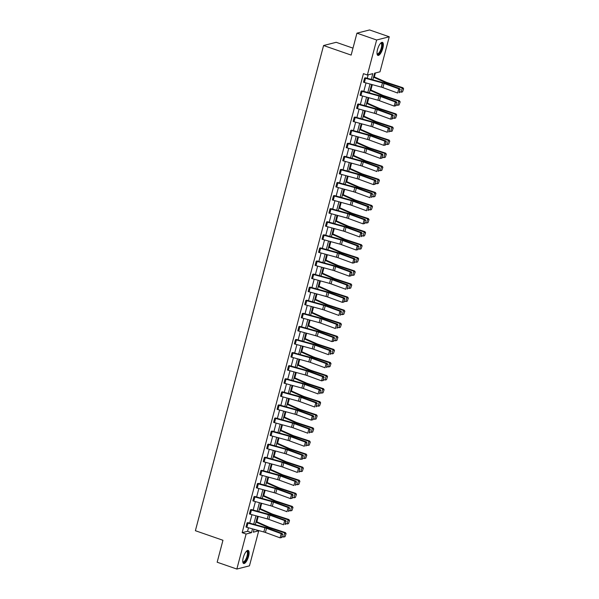 <?xml version="1.0" encoding="UTF-8"?>
<svg xmlns="http://www.w3.org/2000/svg" width="599" height="599" viewBox="0 0 599 599"><rect width="100%" height="100%" fill="white"/><g stroke="black" fill="none" stroke-linecap="round" stroke-linejoin="round"><path stroke-width="0.9" d="M243.269 557.639A6.911 2.351 -70.8 0 1 248.196 550.429A6.911 2.351 -70.8 0 1 248.592 556.284A6.911 2.351 -70.8 0 1 243.658 563.494A6.911 2.351 -70.8 0 1 243.269 557.639M377.512 49.552A6.911 2.351 -70.8 0 1 382.439 42.349A6.911 2.351 -70.8 0 1 382.836 48.205A6.911 2.351 -70.8 0 1 377.902 55.407A6.911 2.351 -70.8 0 1 377.512 49.552M352.983 48.137L336.204 42.304L323.58 45.517L195.386 530.707L222.955 540.276L217.16 562.214L236.845 569.05L246.099 534.031L251.505 532.661L252.508 528.872M323.58 45.517L351.149 55.093L356.937 33.162L369.568 29.95L389.253 36.786L380.006 71.805L374.592 73.183L372.84 79.824M256.814 521.781L258.236 516.413M260.273 508.701L261.688 503.325M263.725 495.613L265.147 490.244M267.184 482.532L268.607 477.156M270.643 469.444L272.058 464.075M274.095 456.363L275.518 450.995M277.554 443.282L278.977 437.906M281.013 430.194L282.428 424.826M284.465 417.114L285.888 411.738M287.924 404.026L289.347 398.657M291.384 390.945L292.799 385.576M294.843 377.864L296.258 372.488M298.295 364.776L299.717 359.407M301.754 351.695L303.169 346.319M305.213 338.607L306.628 333.239M308.665 325.527L310.087 320.158M312.124 312.446L313.539 307.07M315.583 299.358L316.998 293.989M319.035 286.277L320.458 280.901M322.494 273.189L323.917 267.82M325.953 260.108L327.368 254.74M329.405 247.02L330.828 241.652M332.864 233.939L334.287 228.571M336.324 220.859L337.739 215.483M339.775 207.771L341.198 202.402M343.234 194.69L344.657 189.321M346.694 181.602L348.109 176.233M350.145 168.521L351.568 163.153M353.605 155.441L355.027 150.064M357.064 142.352L358.479 136.984M360.523 129.272L361.938 123.903M363.975 116.184L365.397 110.815M367.434 103.103L368.849 97.734M370.893 90.022L372.308 84.646M374.345 76.934L375.393 72.973M255.331 529.651L258.723 530.826L249.469 565.838L236.845 569.05M356.937 33.162L376.629 39.998L389.253 36.786M251.37 509.554L250.532 509.779A3.1 0.636 14.8 0 0 251.438 510.056L268.397 514.698A4.433 0.913 -165.2 0 1 269.962 515.192L284.66 520.583L285.656 520.419L270.958 515.028A6.649 1.37 14.8 0 0 268.599 514.279L251.37 509.554M249.409 513.964L250.517 509.771L249.424 513.972A3.1 0.636 14.8 0 0 250.33 514.249L267.289 518.891A4.433 0.913 -165.2 0 1 268.854 519.385L283.552 524.776L284.66 520.583L285.783 521.527L285.004 524.462L285.783 521.527M258.289 483.386L257.45 483.61A3.1 0.636 14.8 0 0 258.349 483.887L275.308 488.529A4.433 0.913 -165.2 0 1 276.88 489.024L291.571 494.415L292.567 494.25L277.869 488.859A6.649 1.37 14.8 0 0 275.518 488.11L258.289 483.386M257.45 483.61L256.342 487.803L257.435 483.603M265.2 457.217L264.361 457.441A3.1 0.636 14.8 0 0 265.267 457.718L282.219 462.361A4.433 0.913 -165.2 0 1 283.791 462.855L298.489 468.246L299.478 468.081L284.787 462.69A6.649 1.37 14.8 0 0 282.428 461.941L265.2 457.217M263.253 461.634L264.346 457.434L263.253 461.634A3.1 0.636 14.8 0 0 264.159 461.911L281.111 466.554A4.433 0.913 -165.2 0 1 282.683 467.055L297.381 472.439L298.489 468.246L299.605 469.189L298.834 472.124L299.605 469.189M272.111 431.048L271.272 431.273A3.1 0.636 14.8 0 0 272.178 431.55L289.137 436.192A4.433 0.913 -165.2 0 1 290.702 436.693L305.4 442.084L306.396 441.912L291.698 436.521A6.649 1.37 14.8 0 0 289.347 435.773L272.111 431.048M270.149 435.458L271.257 431.265L270.164 435.466A3.1 0.636 14.8 0 0 271.07 435.743L288.029 440.385A4.433 0.913 -165.2 0 1 289.594 440.886L304.292 446.277L305.4 442.084L306.523 443.02L305.745 445.956L306.523 443.02M279.029 404.887L278.191 405.104A3.1 0.636 14.8 0 0 279.089 405.388L296.048 410.023A4.433 0.913 -165.2 0 1 297.621 410.525L312.311 415.916L313.307 415.743L298.609 410.36A6.649 1.37 14.8 0 0 296.258 409.611L279.029 404.887M278.191 405.104L277.082 409.297L278.176 405.104M285.94 378.718L285.102 378.935A3.1 0.636 14.8 0 0 286.008 379.219L302.967 383.854A4.433 0.913 -165.2 0 1 304.532 384.356L319.23 389.747L320.218 389.582L305.527 384.191A6.649 1.37 14.8 0 0 303.169 383.442L285.94 378.718M283.993 383.135L285.087 378.935L283.993 383.135A3.1 0.636 14.8 0 0 284.899 383.412L301.859 388.055A4.433 0.913 -165.2 0 1 303.423 388.549L318.121 393.94L319.23 389.747L320.353 390.69L319.574 393.625L320.353 390.69M292.851 352.549L292.02 352.774A3.1 0.636 14.8 0 0 292.918 353.051L309.878 357.693A4.433 0.913 -165.2 0 1 311.45 358.187L326.141 363.578L327.136 363.413L312.438 358.022A6.649 1.37 14.8 0 0 310.087 357.274L292.851 352.549M290.912 356.967L291.998 352.766L290.912 356.967A3.1 0.636 14.8 0 0 291.81 357.244L308.77 361.886A4.433 0.913 -165.2 0 1 310.342 362.38L325.032 367.771L326.141 363.578L327.264 364.521L326.485 367.457L327.264 364.521M299.77 326.38L298.931 326.605A3.1 0.636 14.8 0 0 299.837 326.882L316.789 331.524A4.433 0.913 -165.2 0 1 318.361 332.018L333.059 337.409L334.047 337.244L319.357 331.853A6.649 1.37 14.8 0 0 316.998 331.105L299.77 326.38M298.931 326.605L297.823 330.798L298.916 326.597M306.681 300.211L305.842 300.436A3.1 0.636 14.8 0 0 306.748 300.713L323.707 305.355A4.433 0.913 -165.2 0 1 325.272 305.857L339.97 311.248L340.966 311.076L326.268 305.685A6.649 1.37 14.8 0 0 323.909 304.936L306.681 300.211M304.734 304.629L305.827 300.428L304.734 304.629A3.1 0.636 14.8 0 0 305.64 304.906L322.599 309.548A4.433 0.913 -165.2 0 1 324.164 310.05L338.862 315.441L339.97 311.248L341.093 312.184L340.314 315.119L341.093 312.184M313.591 274.05L312.76 274.267A3.1 0.636 14.8 0 0 313.659 274.552L330.618 279.186A4.433 0.913 -165.2 0 1 332.19 279.688L346.881 285.079L347.877 284.907L333.179 279.516A6.649 1.37 14.8 0 0 330.828 278.775L313.591 274.05M311.652 278.46L312.745 274.267L311.652 278.46A3.1 0.636 14.8 0 0 312.551 278.745L329.51 283.379A4.433 0.913 -165.2 0 1 331.082 283.881L345.773 289.272L346.881 285.079L348.004 286.015L347.225 288.958L348.004 286.015M320.51 247.881L319.671 248.098A3.1 0.636 14.8 0 0 320.577 248.383L337.529 253.018A4.433 0.913 -165.2 0 1 339.101 253.519L353.799 258.91L354.788 258.746L340.097 253.355A6.649 1.37 14.8 0 0 337.739 252.606L320.51 247.881M319.671 248.098L318.563 252.299L319.656 248.098M327.421 221.712L326.582 221.937A3.1 0.636 14.8 0 0 327.488 222.214L344.447 226.856A4.433 0.913 -165.2 0 1 346.012 227.35L360.71 232.741L361.706 232.577L347.008 227.186A6.649 1.37 14.8 0 0 344.65 226.437L327.421 221.712M325.474 226.13L326.567 221.929L325.474 226.13A3.1 0.636 14.8 0 0 326.38 226.407L343.339 231.049A4.433 0.913 -165.2 0 1 344.904 231.543L359.602 236.934L360.71 232.741L361.833 233.685L361.055 236.62L361.833 233.685M334.339 195.544L333.501 195.768A3.1 0.636 14.8 0 0 334.399 196.045L351.358 200.687A4.433 0.913 -165.2 0 1 352.931 201.182L367.621 206.573L368.617 206.408L353.919 201.017A6.649 1.37 14.8 0 0 351.568 200.268L334.339 195.544M332.393 199.961L333.486 195.761L332.393 199.961A3.1 0.636 14.8 0 0 333.291 200.238L350.25 204.88A4.433 0.913 -165.2 0 1 351.823 205.375L366.513 210.766L367.621 206.573L368.744 207.516L367.973 210.451L368.744 207.516M341.25 169.375L340.412 169.599A3.1 0.636 14.8 0 0 341.318 169.876L358.269 174.519A4.433 0.913 -165.2 0 1 359.842 175.02L374.54 180.404L375.528 180.239L360.838 174.848A6.649 1.37 14.8 0 0 358.479 174.099L341.25 169.375M340.412 169.599L339.304 173.792L340.397 169.592M348.161 143.213L347.33 143.431A3.1 0.636 14.8 0 0 348.229 143.708L365.188 148.35A4.433 0.913 -165.2 0 1 366.76 148.852L381.451 154.243L382.447 154.07L367.749 148.679A6.649 1.37 14.8 0 0 365.397 147.938L348.161 143.213M347.33 143.431L346.2 147.624L347.308 143.423M355.08 117.045L354.241 117.262A3.1 0.636 14.8 0 0 355.147 117.546L372.099 122.181A4.433 0.913 -165.2 0 1 373.671 122.683L388.369 128.074L389.357 127.909L374.66 122.518A6.649 1.37 14.8 0 0 372.308 121.769L355.08 117.045M353.133 121.455L354.226 117.262L353.133 121.455A3.1 0.636 14.8 0 0 354.039 121.739L370.991 126.374A4.433 0.913 -165.2 0 1 372.563 126.876L387.261 132.267L388.369 128.074L389.485 129.017L388.714 131.952L389.485 129.017M361.991 90.876L361.152 91.1A3.1 0.636 14.8 0 0 362.058 91.377L379.017 96.02A4.433 0.913 -165.2 0 1 380.582 96.514L395.28 101.905L396.268 101.74L381.578 96.349A6.649 1.37 14.8 0 0 379.219 95.6L361.991 90.876M361.152 91.1L360.044 95.293L361.137 91.093M371.268 79.39L372.788 73.64L367.374 75.017L363.443 73.647L242.161 532.668L247.567 531.291L248.495 527.779M249.723 523.144L251.954 514.691M253.182 510.056L255.414 501.61M256.634 496.975L258.865 488.522M260.093 483.887L262.325 475.441M263.553 470.807L265.784 462.361M267.004 457.726L269.243 449.272M270.463 444.638L272.695 436.192M273.923 431.557L276.154 423.104M277.374 418.469L279.613 410.023M280.834 405.388L283.065 396.942M284.293 392.308L286.524 383.854M287.745 379.219L289.983 370.774M291.204 366.139L293.435 357.685M294.663 353.051L296.894 344.605M298.122 339.97L300.354 331.524M301.574 326.889L303.805 318.436M305.033 313.801L307.265 305.355M308.492 300.72L310.724 292.267M311.944 287.632L314.176 279.186M315.403 274.552L317.635 266.106M318.863 261.471L321.094 253.018M322.314 248.383L324.546 239.937M325.774 235.302L328.005 226.849M329.233 222.214L331.464 213.768M332.685 209.133L334.923 200.687M336.144 196.053L338.375 187.599M339.603 182.965L341.834 174.519M343.055 169.884L345.294 161.43M346.514 156.796L348.745 148.35M349.973 143.715L352.205 135.269M353.432 130.634L355.664 122.181M356.884 117.546L359.115 109.1M360.343 104.466L362.575 96.012M363.803 91.377L366.034 82.932M367.254 78.297L368.175 74.815M365.45 77.788L364.611 78.012A3.1 0.636 14.8 0 0 365.517 78.289L382.469 82.932A4.433 0.913 -165.2 0 1 384.041 83.433L398.739 88.824L399.728 88.652L385.037 83.261A6.649 1.37 14.8 0 0 382.679 82.52L365.45 77.788M363.503 82.205L364.596 78.005L363.503 82.205A3.1 0.636 14.8 0 0 364.409 82.49L381.361 87.125A4.433 0.913 -165.2 0 1 382.933 87.626L397.631 93.017L398.739 88.824L399.855 89.76L399.084 92.695L399.855 89.76M358.531 103.956L357.7 104.181A3.1 0.636 14.8 0 0 358.599 104.458L375.558 109.1A4.433 0.913 -165.2 0 1 377.13 109.602L391.821 114.986L392.817 114.821L378.119 109.43A6.649 1.37 14.8 0 0 375.768 108.681L358.531 103.956M357.7 104.181L356.592 108.374L357.678 104.174M351.62 130.125L350.782 130.35A3.1 0.636 14.8 0 0 351.688 130.627L368.647 135.269A4.433 0.913 -165.2 0 1 370.212 135.763L384.91 141.154L385.898 140.99L371.208 135.599A6.649 1.37 14.8 0 0 368.849 134.85L351.62 130.125M350.782 130.35L349.674 134.543L350.767 130.342M344.71 156.294L343.871 156.519A3.1 0.636 14.8 0 0 344.769 156.796L361.729 161.438A4.433 0.913 -165.2 0 1 363.301 161.932L377.991 167.323L378.987 167.158L364.289 161.767A6.649 1.37 14.8 0 0 361.938 161.019L344.71 156.294M342.763 160.712L343.856 156.511L342.763 160.712A3.1 0.636 14.8 0 0 343.669 160.989L360.62 165.631A4.433 0.913 -165.2 0 1 362.193 166.125L376.883 171.516L377.991 167.323L379.115 168.267L378.343 171.202L379.115 168.267M337.791 182.463L336.952 182.68A3.1 0.636 14.8 0 0 337.858 182.965L354.818 187.599A4.433 0.913 -165.2 0 1 356.383 188.101L371.081 193.492L372.076 193.327L357.378 187.936A6.649 1.37 14.8 0 0 355.027 187.188L337.791 182.463M335.844 186.873L336.938 182.68L335.844 186.873A3.1 0.636 14.8 0 0 336.75 187.158L353.709 191.792A4.433 0.913 -165.2 0 1 355.274 192.294L369.972 197.685L371.081 193.492L372.204 194.435L371.425 197.371L372.204 194.435M330.88 208.632L330.042 208.849A3.1 0.636 14.8 0 0 330.947 209.133L347.899 213.768A4.433 0.913 -165.2 0 1 349.472 214.27L364.17 219.661L365.158 219.489L350.467 214.098A6.649 1.37 14.8 0 0 348.109 213.356L330.88 208.632M330.042 208.849L328.933 213.042L330.027 208.841M323.969 234.793L323.131 235.018A3.1 0.636 14.8 0 0 324.029 235.295L340.988 239.937A4.433 0.913 -165.2 0 1 342.561 240.439L357.251 245.822L358.247 245.657L343.549 240.266A6.649 1.37 14.8 0 0 341.198 239.518L323.969 234.793M323.131 235.018L322.022 239.211L323.116 235.01M317.051 260.962L316.212 261.186A3.1 0.636 14.8 0 0 317.118 261.464L334.077 266.106A4.433 0.913 -165.2 0 1 335.642 266.6L350.34 271.991L351.336 271.826L336.638 266.435A6.649 1.37 14.8 0 0 334.279 265.686L317.051 260.962M316.212 261.186L315.104 265.379L316.197 261.179M310.14 287.131L309.301 287.355A3.1 0.636 14.8 0 0 310.207 287.632L327.159 292.275A4.433 0.913 -165.2 0 1 328.731 292.769L343.429 298.16L344.418 297.995L329.727 292.604A6.649 1.37 14.8 0 0 327.368 291.855L310.14 287.131M309.301 287.355L308.178 291.541L309.286 287.348M303.221 313.299L302.39 313.517A3.1 0.636 14.8 0 0 303.289 313.801L320.248 318.436A4.433 0.913 -165.2 0 1 321.82 318.938L336.511 324.329L337.507 324.164L322.809 318.773A6.649 1.37 14.8 0 0 320.458 318.024L303.221 313.299M301.282 317.717L302.375 313.517L301.282 317.717A3.1 0.636 14.8 0 0 302.181 317.994L319.14 322.629A4.433 0.913 -165.2 0 1 320.712 323.131L335.403 328.522L336.511 324.329L337.634 325.272L336.855 328.207L337.634 325.272M296.31 339.468L295.472 339.685A3.1 0.636 14.8 0 0 296.378 339.97L313.337 344.605A4.433 0.913 -165.2 0 1 314.902 345.106L329.6 350.497L330.588 350.325L315.898 344.942A6.649 1.37 14.8 0 0 313.539 344.193L296.31 339.468M294.364 343.878L295.457 339.685L294.364 343.878A3.1 0.636 14.8 0 0 295.27 344.163L312.229 348.798A4.433 0.913 -165.2 0 1 313.794 349.299L328.492 354.69L329.6 350.497L330.723 351.441L329.944 354.376L330.723 351.441M289.399 365.63L288.561 365.854A3.1 0.636 14.8 0 0 289.467 366.131L306.418 370.774A4.433 0.913 -165.2 0 1 307.991 371.275L322.689 376.666L323.677 376.494L308.979 371.103A6.649 1.37 14.8 0 0 306.628 370.354L289.399 365.63M288.561 365.854L287.453 370.047L288.546 365.847M282.481 391.798L281.65 392.023A3.1 0.636 14.8 0 0 282.548 392.3L299.507 396.942A4.433 0.913 -165.2 0 1 301.08 397.436L315.77 402.827L316.766 402.663L302.068 397.272A6.649 1.37 14.8 0 0 299.717 396.523L282.481 391.798M280.542 396.216L281.627 392.016L280.542 396.216A3.1 0.636 14.8 0 0 281.44 396.493L298.399 401.135A4.433 0.913 -165.2 0 1 299.972 401.637L314.662 407.021L315.77 402.827L316.893 403.771L316.115 406.706L316.893 403.771M275.57 417.967L274.731 418.192A3.1 0.636 14.8 0 0 275.637 418.469L292.589 423.111A4.433 0.913 -165.2 0 1 294.161 423.605L308.859 428.996L309.848 428.832L295.157 423.441A6.649 1.37 14.8 0 0 292.799 422.692L275.57 417.967M273.623 422.385L274.716 418.184L273.623 422.385A3.1 0.636 14.8 0 0 274.529 422.662L291.481 427.304A4.433 0.913 -165.2 0 1 293.053 427.798L307.751 433.189L308.859 428.996L309.975 429.94L309.204 432.875L309.975 429.94M268.659 444.136L267.82 444.361A3.1 0.636 14.8 0 0 268.719 444.638L285.678 449.272A4.433 0.913 -165.2 0 1 287.25 449.774L301.941 455.165L302.937 455L288.239 449.609A6.649 1.37 14.8 0 0 285.888 448.861L268.659 444.136M267.82 444.361L266.712 448.554L267.805 444.353M261.741 470.305L260.902 470.522A3.1 0.636 14.8 0 0 261.808 470.807L278.767 475.441A4.433 0.913 -165.2 0 1 280.332 475.943L295.03 481.334L296.026 481.162L281.328 475.778A6.649 1.37 14.8 0 0 278.969 475.029L261.741 470.305M259.779 474.715L260.887 470.522L259.794 474.715A3.1 0.636 14.8 0 0 260.7 475L277.659 479.634A4.433 0.913 -165.2 0 1 279.224 480.136L293.922 485.527L295.03 481.334L296.153 482.277L295.374 485.212L296.153 482.277M254.83 496.466L253.991 496.691A3.1 0.636 14.8 0 0 254.897 496.968L271.849 501.61A4.433 0.913 -165.2 0 1 273.421 502.112L288.119 507.503L289.107 507.331L274.417 501.94A6.649 1.37 14.8 0 0 272.058 501.198L254.83 496.466M252.883 500.884L253.976 496.683L252.883 500.884A3.1 0.636 14.8 0 0 253.789 501.161L270.741 505.803A4.433 0.913 -165.2 0 1 272.313 506.305L287.011 511.696L288.119 507.503L289.235 508.439L288.463 511.374L289.235 508.439M247.911 522.635L247.08 522.86A3.1 0.636 14.8 0 0 247.979 523.137L264.938 527.779A4.433 0.913 -165.2 0 1 266.51 528.273L281.201 533.664L282.196 533.499L267.498 528.108A6.649 1.37 14.8 0 0 265.147 527.36L247.911 522.635M247.08 522.86L245.972 527.053L247.065 522.852M242.161 532.668L246.099 534.031M367.374 75.017L376.629 39.998M254.081 529.306L253.317 532.197L258.723 530.826M371.612 84.459L369.381 92.905M368.16 97.54L365.922 105.993M364.701 110.628L362.47 119.074M361.242 123.708L359.011 132.162M357.79 136.797L355.551 145.243M354.331 149.877L352.1 158.323M350.872 162.958L348.64 171.411M347.413 176.046L345.181 184.492M343.961 189.127L341.729 197.58M340.502 202.215L338.27 210.661M337.042 215.296L334.811 223.741M333.591 228.376L331.359 236.83M330.131 241.464L327.9 249.91M326.672 254.545L324.441 262.998M323.22 267.633L320.989 276.079M319.761 280.714L317.53 289.16M316.302 293.795L314.071 302.248M312.85 306.883L310.611 315.329M309.391 319.963L307.16 328.417M305.932 333.051L303.7 341.497M302.48 346.132L300.241 354.578M299.021 359.213L296.79 367.666M295.562 372.301L293.33 380.747M292.11 385.382L289.871 393.835M288.651 398.47L286.419 406.916M285.191 411.55L282.96 419.996M281.732 424.631L279.501 433.084M278.28 437.719L276.049 446.165M274.821 450.8L272.59 459.253M271.362 463.888L269.131 472.334M267.91 476.969L265.679 485.422M264.451 490.049L262.22 498.503M260.992 503.138L258.761 511.583M257.54 516.218L255.309 524.672M253.729 524.237L255.968 515.791M257.188 511.157L259.419 502.703M260.647 498.069L262.879 489.623M264.099 484.988L266.338 476.542M267.558 471.907L269.79 463.454M271.018 458.819L273.249 450.373M274.477 445.738L276.708 437.285M277.929 432.65L280.16 424.204M281.388 419.57L283.619 411.124M284.847 406.489L287.078 398.036M288.299 393.401L290.53 384.955M291.758 380.32L293.989 371.867M295.217 367.232L297.448 358.786M298.669 354.151L300.9 345.705M302.128 341.071L304.359 332.617M305.587 327.982L307.819 319.537M309.039 314.902L311.278 306.448M312.498 301.814L314.73 293.368M315.958 288.733L318.189 280.287M319.409 275.652L321.648 267.199M322.868 262.564L325.1 254.118M326.328 249.483L328.559 241.03M329.787 236.395L332.018 227.949M333.239 223.315L335.47 214.861M336.698 210.227L338.929 201.781M340.157 197.146L342.388 188.7M343.609 184.065L345.84 175.612M347.068 170.977L349.299 162.531M350.527 157.896L352.759 149.443M353.979 144.808L356.21 136.362M357.438 131.728L359.67 123.282M360.898 118.647L363.129 110.194M364.349 105.559L366.581 97.113M367.808 92.478L370.04 84.025M253.983 529.658L254.71 529.479M247.567 531.291L251.505 532.661M399.481 92.635L399.084 92.695M400.252 89.693L399.728 88.652M402.55 91.849L403.614 88.809L402.55 91.849L401.12 92.216L399.713 91.752M401.12 92.216L402.229 88.016L386.58 82.872A6.649 1.37 -165.2 0 1 384.461 82.063L373.529 77.196M403.329 88.914L402.229 88.016L402.94 87.754L403.614 88.809M373.679 76.642L385.876 82.063A4.433 0.913 14.8 0 0 387.291 82.602L402.94 87.754M396.021 105.716L394.172 106.098L395.28 101.905L396.403 102.848L395.625 105.783L396.403 102.848M360.044 95.293A3.1 0.636 14.8 0 0 360.95 95.57L377.909 100.213A4.433 0.913 -165.2 0 1 379.474 100.707L394.172 106.098L395.625 105.783M396.8 102.781L396.268 101.74M392.562 118.797L390.713 119.186L391.821 114.986L392.944 115.929L392.165 118.864L392.944 115.929M356.592 108.374A3.1 0.636 14.8 0 0 357.491 108.651L374.45 113.293A4.433 0.913 -165.2 0 1 376.022 113.795L390.713 119.186L392.165 118.864M393.341 115.862L392.817 114.821M399.099 104.937L400.154 101.89L399.099 104.937L397.661 105.297L396.253 104.832M397.661 105.297L398.769 101.104L383.128 95.952A6.649 1.37 -165.2 0 1 381.001 95.144L370.077 90.284M399.87 102.002L398.769 101.104L399.481 100.834L400.154 101.89M370.227 89.723L382.417 95.151A4.433 0.913 14.8 0 0 383.832 95.69L399.481 100.834M395.639 118.018L396.695 114.978L395.639 118.018L394.209 118.377L392.794 117.913M394.209 118.377L395.318 114.184L379.669 109.04A6.649 1.37 -165.2 0 1 377.55 108.232L366.618 103.365M396.411 115.083L395.318 114.184L396.021 113.922L396.695 114.978M366.768 102.803L378.965 108.232A4.433 0.913 14.8 0 0 380.38 108.771L396.021 113.922M380.717 43.128A5.983 2.029 -70.8 0 1 382.207 46.28A5.983 2.029 -70.8 0 1 379.399 53.266A5.983 2.029 -70.8 0 1 377.033 53.73M377.018 53.536A5.541 1.879 109.2 0 0 377.333 53.753A5.541 1.879 109.2 0 0 379.017 52.787A5.541 1.879 109.2 0 0 381.466 47.194A5.541 1.879 109.2 0 0 380.964 43.285A5.541 1.879 109.2 0 0 380.582 43.27M377.572 55.19A6.874 2.336 109.2 0 0 379.377 53.955A6.874 2.336 109.2 0 0 382.334 47.396A6.874 2.336 109.2 0 0 382.042 42.312M246.474 551.207A5.983 2.029 -70.8 0 1 247.964 554.36A5.983 2.029 -70.8 0 1 245.156 561.353A5.983 2.029 -70.8 0 1 242.79 561.81M242.775 561.615A5.541 1.879 109.2 0 0 243.089 561.84A5.541 1.879 109.2 0 0 244.774 560.874A5.541 1.879 109.2 0 0 247.222 555.28A5.541 1.879 109.2 0 0 246.721 551.372A5.541 1.879 109.2 0 0 246.339 551.35M243.329 563.277A6.874 2.336 109.2 0 0 245.133 562.034A6.874 2.336 109.2 0 0 248.091 555.483A6.874 2.336 109.2 0 0 247.806 550.391M389.11 131.885L388.714 131.952M389.882 128.95L389.357 127.909M392.18 131.099L393.244 128.059L392.18 131.099L390.75 131.466L389.343 131.001M390.75 131.466L391.858 127.273L376.209 122.121A6.649 1.37 -165.2 0 1 374.09 121.312L363.159 116.453M392.959 128.164L391.858 127.273L392.57 127.003L393.244 128.059M363.308 115.892L375.506 121.32A4.433 0.913 14.8 0 0 376.921 121.859L392.57 127.003M385.651 144.965L383.802 145.347L384.91 141.154L386.033 142.098L385.254 145.033L386.033 142.098M349.674 134.543A3.1 0.636 14.8 0 0 350.58 134.82L367.539 139.462A4.433 0.913 -165.2 0 1 369.104 139.956L383.802 145.347L385.254 145.033M386.43 142.03L385.898 140.99M388.721 144.187L389.784 141.147L388.721 144.187L387.291 144.546L385.883 144.082M387.291 144.546L388.399 140.353L372.758 135.202A6.649 1.37 -165.2 0 1 370.631 134.401L359.707 129.534M389.5 141.252L388.399 140.353L389.11 140.091L389.784 141.147M359.849 128.972L372.046 134.401A4.433 0.913 14.8 0 0 373.462 134.94L389.11 140.091M382.192 158.054L380.343 158.435L381.451 154.243L382.574 155.178L381.795 158.114L382.574 155.178M346.222 147.624A3.1 0.636 14.8 0 0 347.121 147.908L364.08 152.543A4.433 0.913 -165.2 0 1 365.652 153.044L380.343 158.435L381.795 158.114M382.971 155.119L382.447 154.07M385.269 157.267L386.325 154.228L385.269 157.267L383.839 157.634L382.424 157.17M383.839 157.634L384.947 153.434L369.298 148.29A6.649 1.37 -165.2 0 1 367.18 147.481L356.248 142.622M386.041 154.332L384.947 153.434L385.651 153.172L386.325 154.228M356.398 142.06L368.595 147.481A4.433 0.913 14.8 0 0 370.01 148.02L385.651 153.172M378.74 171.134L378.343 171.202M379.511 168.199L378.987 167.158M381.81 170.356L382.873 167.308L381.81 170.356L380.38 170.715L378.972 170.251M380.38 170.715L381.488 166.522L365.839 161.371A6.649 1.37 -165.2 0 1 363.72 160.562L352.789 155.703M382.589 167.421L381.488 166.522L382.199 166.252L382.873 167.308M352.938 155.141L365.135 160.569A4.433 0.913 14.8 0 0 366.551 161.109L382.199 166.252M375.281 184.215L373.432 184.604L374.54 180.404L375.655 181.347L374.884 184.282L375.655 181.347M339.304 173.792A3.1 0.636 14.8 0 0 340.21 174.069L357.161 178.712A4.433 0.913 -165.2 0 1 358.734 179.213L373.432 184.604L374.884 184.282M376.052 181.28L375.528 180.239M378.351 183.436L379.414 180.396L378.351 183.436L376.921 183.796L375.513 183.331M376.921 183.796L378.029 179.603L362.388 174.459A6.649 1.37 -165.2 0 1 360.261 173.65L349.337 168.783M379.13 180.501L378.029 179.603L378.74 179.341L379.414 180.396M349.479 168.222L361.676 173.65A4.433 0.913 14.8 0 0 363.091 174.189L378.74 179.341M371.822 197.303L371.425 197.371M372.6 194.368L372.076 193.327M374.899 196.517L375.955 193.477L374.899 196.517L373.469 196.884L372.054 196.42M373.469 196.884L374.57 192.691L358.928 187.539A6.649 1.37 -165.2 0 1 356.809 186.731L345.878 181.871M375.67 193.582L374.57 192.691L375.281 192.421L375.955 193.477M346.027 181.31L358.224 186.738A4.433 0.913 14.8 0 0 359.64 187.277L375.281 192.421M368.37 210.384L367.973 210.451M369.141 207.449L368.617 206.408M371.44 209.605L372.503 206.565L371.44 209.605L370.01 209.964L368.602 209.5M370.01 209.964L371.118 205.771L355.469 200.62A6.649 1.37 -165.2 0 1 353.35 199.819L342.418 194.952M372.219 206.67L371.118 205.771L371.822 205.509L372.503 206.565M342.568 194.39L354.765 199.819A4.433 0.913 14.8 0 0 356.18 200.358L371.822 205.509M364.911 223.472L363.061 223.854L364.17 219.661L365.285 220.597L364.514 223.539L365.285 220.597M328.933 213.042A3.1 0.636 14.8 0 0 329.839 213.326L346.791 217.961A4.433 0.913 -165.2 0 1 348.363 218.463L363.061 223.854L364.514 223.539M365.682 220.537L365.158 219.489M367.981 222.686L369.044 219.646L367.981 222.686L366.551 223.053L365.143 222.588M366.551 223.053L367.659 218.86L352.017 213.708A6.649 1.37 -165.2 0 1 349.891 212.9L338.967 208.04M368.759 219.751L367.659 218.86L368.37 218.59L369.044 219.646M339.109 207.479L351.306 212.907A4.433 0.913 14.8 0 0 352.721 213.439L368.37 218.59M361.452 236.553L361.055 236.62M362.23 233.617L361.706 232.577M364.529 235.774L365.585 232.726L364.529 235.774L363.091 236.133L361.684 235.669M363.091 236.133L364.199 231.94L348.558 226.789A6.649 1.37 -165.2 0 1 346.432 225.98L335.507 221.121M365.3 232.839L364.199 231.94L364.911 231.671L365.585 232.726M335.657 220.559L347.854 225.988A4.433 0.913 14.8 0 0 349.269 226.527L364.911 231.671M357.992 249.633L356.143 250.023L357.251 245.822L358.374 246.766L357.596 249.701L358.374 246.766M322.022 239.211A3.1 0.636 14.8 0 0 322.921 239.488L339.88 244.13A4.433 0.913 -165.2 0 1 341.452 244.632L356.143 250.023L357.596 249.701M358.771 246.698L358.247 245.657M361.07 248.855L362.125 245.815L361.07 248.855L359.64 249.214L358.232 248.75M359.64 249.214L360.748 245.021L345.099 239.877A6.649 1.37 -165.2 0 1 342.98 239.068L332.048 234.202M361.848 245.919L360.748 245.021L361.452 244.759L362.125 245.815M332.198 233.64L344.395 239.068A4.433 0.913 14.8 0 0 345.81 239.607L361.452 244.759M354.541 262.721L352.691 263.103L353.799 258.91L354.915 259.854L354.144 262.789L354.915 259.854M318.563 252.299A3.1 0.636 14.8 0 0 319.469 252.576L336.421 257.211A4.433 0.913 -165.2 0 1 337.993 257.712L352.691 263.103L354.144 262.789M355.312 259.786L354.788 258.746M357.61 261.935L358.674 258.895L357.61 261.935L356.18 262.302L354.773 261.838M356.18 262.302L357.289 258.109L341.64 252.958A6.649 1.37 -165.2 0 1 339.521 252.149L328.596 247.29M358.389 259L357.289 258.109L358 257.84L358.674 258.895M328.739 246.728L340.936 252.157A4.433 0.913 14.8 0 0 342.351 252.696L358 257.84M351.081 275.802L349.232 276.184L350.34 271.991L351.463 272.934L350.685 275.869L351.463 272.934M315.104 265.379A3.1 0.636 14.8 0 0 316.01 265.656L332.969 270.299A4.433 0.913 -165.2 0 1 334.534 270.793L349.232 276.184L350.685 275.869M351.86 272.867L351.336 271.826M354.159 275.023L355.214 271.983L354.159 275.023L352.721 275.383L351.313 274.919M352.721 275.383L353.829 271.19L338.188 266.038A6.649 1.37 -165.2 0 1 336.061 265.237L325.137 260.37M354.93 272.088L353.829 271.19L354.541 270.928L355.214 271.983M325.287 259.809L337.484 265.237A4.433 0.913 14.8 0 0 338.892 265.776L354.541 270.928M347.622 288.89L347.225 288.958M348.401 285.955L347.877 284.907M350.7 288.104L351.755 285.064L350.7 288.104L349.269 288.471L347.862 288.007M349.269 288.471L350.378 284.278L334.729 279.127A6.649 1.37 -165.2 0 1 332.61 278.318L321.678 273.458M351.478 285.169L350.378 284.278L351.081 284.008L351.755 285.064M321.828 272.897L334.025 278.325A4.433 0.913 14.8 0 0 335.44 278.857L351.081 284.008M344.17 301.971L342.321 302.353L343.429 298.16L344.545 299.103L343.774 302.038L344.545 299.103M308.193 291.548A3.1 0.636 14.8 0 0 309.099 291.825L326.051 296.468A4.433 0.913 -165.2 0 1 327.623 296.962L342.321 302.353L343.774 302.038M344.942 299.036L344.418 297.995M347.24 301.192L348.304 298.145L347.24 301.192L345.81 301.552L344.403 301.087M345.81 301.552L346.918 297.359L331.269 292.207A6.649 1.37 -165.2 0 1 329.151 291.406L318.219 286.539M348.019 298.257L346.918 297.359L347.63 297.089L348.304 298.145M318.368 285.978L330.566 291.406A4.433 0.913 14.8 0 0 331.981 291.945L347.63 297.089M340.711 315.052L340.314 315.119M341.49 312.116L340.966 311.076M343.789 314.273L344.844 311.233L343.789 314.273L342.351 314.632L340.943 314.168M342.351 314.632L343.459 310.439L327.818 305.295A6.649 1.37 -165.2 0 1 325.691 304.487L314.767 299.62M344.56 311.338L343.459 310.439L344.17 310.177L344.844 311.233M314.917 299.058L327.106 304.487A4.433 0.913 14.8 0 0 328.522 305.026L344.17 310.177M337.252 328.14L336.855 328.207M338.031 325.205L337.507 324.164M340.329 327.353L341.385 324.314L340.329 327.353L338.899 327.72L337.492 327.256M338.899 327.72L340.007 323.527L324.358 318.376A6.649 1.37 -165.2 0 1 322.24 317.567L311.308 312.708M341.108 324.418L340.007 323.527L340.711 323.258L341.385 324.314M311.458 312.146L323.655 317.575A4.433 0.913 14.8 0 0 325.07 318.114L340.711 323.258M333.8 341.22L331.951 341.602L333.059 337.409L334.175 338.353L333.403 341.288L334.175 338.353M297.823 330.798A3.1 0.636 14.8 0 0 298.729 331.075L315.68 335.717A4.433 0.913 -165.2 0 1 317.253 336.211L331.951 341.602L333.403 341.288M334.571 338.285L334.047 337.244M336.87 340.442L337.933 337.402L336.87 340.442L335.44 340.801L334.032 340.337M335.44 340.801L336.548 336.608L320.899 331.464A6.649 1.37 -165.2 0 1 318.78 330.655L307.849 325.789M337.649 337.507L336.548 336.608L337.259 336.346L337.933 337.402M307.998 325.227L320.195 330.655A4.433 0.913 14.8 0 0 321.611 331.195L337.259 336.346M330.341 354.308L329.944 354.376M331.12 351.373L330.588 350.325M333.418 353.522L334.474 350.482L333.418 353.522L331.981 353.889L330.573 353.425M331.981 353.889L333.089 349.696L317.448 344.545A6.649 1.37 -165.2 0 1 315.321 343.736L304.397 338.877M334.19 350.587L333.089 349.696L333.8 349.427L334.474 350.482M304.547 338.315L316.736 343.744A4.433 0.913 14.8 0 0 318.151 344.275L333.8 349.427M326.882 367.389L326.485 367.457M327.66 364.454L327.136 363.413M329.959 366.61L331.015 363.563L329.959 366.61L328.529 366.97L327.114 366.506M328.529 366.97L329.637 362.777L313.988 357.625A6.649 1.37 -165.2 0 1 311.869 356.824L300.938 351.957M330.73 363.675L329.637 362.777L330.341 362.507L331.015 363.563M301.087 351.396L313.284 356.824A4.433 0.913 14.8 0 0 314.7 357.363L330.341 362.507M323.43 380.47L321.581 380.859L322.689 376.666L323.804 377.602L323.033 380.537L323.804 377.602M287.453 370.047A3.1 0.636 14.8 0 0 288.359 370.324L305.31 374.967A4.433 0.913 -165.2 0 1 306.883 375.468L321.581 380.859L323.033 380.537M324.201 377.535L323.677 376.494M326.5 379.691L327.563 376.651L326.5 379.691L325.07 380.051L323.662 379.594M325.07 380.051L326.178 375.858L310.529 370.714A6.649 1.37 -165.2 0 1 308.41 369.905L297.478 365.038M327.279 376.756L326.178 375.858L326.889 375.595L327.563 376.651M297.628 364.484L309.825 369.905A4.433 0.913 14.8 0 0 311.24 370.444L326.889 375.595M319.971 393.558L319.574 393.625M320.75 390.623L320.218 389.582M323.041 392.772L324.104 389.732L323.041 392.772L321.611 393.139L320.203 392.674M321.611 393.139L322.719 388.946L307.077 383.794A6.649 1.37 -165.2 0 1 304.951 382.986L294.027 378.126M323.819 389.837L322.719 388.946L323.43 388.676L324.104 389.732M294.169 377.565L306.366 382.993A4.433 0.913 14.8 0 0 307.781 383.532L323.43 388.676M316.512 406.639L316.115 406.706M317.29 403.704L316.766 402.663M319.589 405.86L320.645 402.82L319.589 405.86L318.159 406.219L316.744 405.755M318.159 406.219L319.267 402.026L303.618 396.882A6.649 1.37 -165.2 0 1 301.499 396.074L290.567 391.207M320.36 402.925L319.267 402.026L319.971 401.764L320.645 402.82M290.717 390.645L302.914 396.074A4.433 0.913 14.8 0 0 304.329 396.613L319.971 401.764M313.06 419.727L311.203 420.109L312.311 415.916L313.434 416.859L312.663 419.794L313.434 416.859M277.082 409.297A3.1 0.636 14.8 0 0 277.988 409.581L294.94 414.216A4.433 0.913 -165.2 0 1 296.512 414.718L311.203 420.109L312.663 419.794M313.831 416.792L313.307 415.743M316.13 418.941L317.193 415.901L316.13 418.941L314.7 419.307L313.292 418.843M314.7 419.307L315.808 415.114L300.159 409.963A6.649 1.37 -165.2 0 1 298.04 409.154L287.108 404.295M316.908 416.006L315.808 415.114L316.519 414.845L317.193 415.901M287.258 403.733L299.455 409.162A4.433 0.913 14.8 0 0 300.87 409.694L316.519 414.845M309.601 432.807L309.204 432.875M310.372 429.872L309.848 428.832M312.671 432.029L313.734 428.981L312.671 432.029L311.24 432.388L309.833 431.924M311.24 432.388L312.349 428.195L296.707 423.044A6.649 1.37 -165.2 0 1 294.581 422.243L283.656 417.376M313.449 429.094L312.349 428.195L313.06 427.933L313.734 428.981M283.799 416.814L295.996 422.243A4.433 0.913 14.8 0 0 297.411 422.782L313.06 427.933M306.141 445.888L305.745 445.956M306.92 442.953L306.396 441.912M309.219 445.109L310.275 442.069L309.219 445.109L307.789 445.469L306.374 445.012M307.789 445.469L308.889 441.276L293.248 436.132A6.649 1.37 -165.2 0 1 291.129 435.323L280.197 430.456M309.99 442.174L308.889 441.276L309.601 441.014L310.275 442.069M280.347 429.902L292.544 435.323A4.433 0.913 14.8 0 0 293.959 435.862L309.601 441.014M302.69 458.976L300.833 459.358L301.941 455.165L303.064 456.109L302.293 459.044L303.064 456.109M266.712 448.554A3.1 0.636 14.8 0 0 267.611 448.831L284.57 453.473A4.433 0.913 -165.2 0 1 286.142 453.967L300.833 459.358L302.293 459.044M303.461 456.041L302.937 455M305.76 458.19L306.823 455.15L305.76 458.19L304.329 458.557L302.922 458.093M304.329 458.557L305.438 454.364L289.789 449.213A6.649 1.37 -165.2 0 1 287.67 448.404L276.738 443.545M306.538 455.255L305.438 454.364L306.141 454.094L306.823 455.15M276.888 442.983L289.085 448.411A4.433 0.913 14.8 0 0 290.5 448.951L306.141 454.094M299.23 472.057L298.834 472.124M300.002 469.122L299.478 468.081M302.3 471.278L303.364 468.238L302.3 471.278L300.87 471.638L299.463 471.173M300.87 471.638L301.978 467.445L286.337 462.301A6.649 1.37 -165.2 0 1 284.211 461.492L273.286 456.625M303.079 468.343L301.978 467.445L302.69 467.183L303.364 468.238M273.429 456.064L285.626 461.492A4.433 0.913 14.8 0 0 287.041 462.031L302.69 467.183M295.771 485.145L295.374 485.212M296.55 482.21L296.026 481.162M298.849 484.359L299.904 481.319L298.849 484.359L297.411 484.726L296.003 484.262M297.411 484.726L298.519 480.533L282.878 475.381A6.649 1.37 -165.2 0 1 280.751 474.573L269.827 469.713M299.62 481.424L298.519 480.533L299.23 480.263L299.904 481.319M269.977 469.152L282.174 474.58A4.433 0.913 14.8 0 0 283.589 475.119L299.23 480.263M292.312 498.226L290.463 498.608L291.571 494.415L292.694 495.358L291.915 498.293L292.694 495.358M256.342 487.803A3.1 0.636 14.8 0 0 257.241 488.08L274.2 492.722A4.433 0.913 -165.2 0 1 275.772 493.217L290.463 498.608L291.915 498.293M293.091 495.291L292.567 494.25M295.389 497.447L296.445 494.4L295.389 497.447L293.959 497.806L292.552 497.342M293.959 497.806L295.067 493.613L279.419 488.462A6.649 1.37 -165.2 0 1 277.3 487.661L266.368 482.794M296.168 494.512L295.067 493.613L295.771 493.351L296.445 494.4M266.518 482.232L278.715 487.661A4.433 0.913 14.8 0 0 280.13 488.2L295.771 493.351M288.86 511.314L288.463 511.374M289.631 508.371L289.107 507.331M291.93 510.528L292.993 507.488L291.93 510.528L290.5 510.887L289.092 510.43M290.5 510.887L291.608 506.694L275.959 501.55A6.649 1.37 -165.2 0 1 273.84 500.742L262.916 495.875M292.709 507.593L291.608 506.694L292.319 506.432L292.993 507.488M263.058 495.321L275.255 500.742A4.433 0.913 14.8 0 0 276.671 501.281L292.319 506.432M285.401 524.395L285.004 524.462M286.18 521.459L285.656 520.419M288.478 523.616L289.534 520.568L288.478 523.616L287.041 523.975L285.633 523.511M287.041 523.975L288.149 519.782L272.508 514.631A6.649 1.37 -165.2 0 1 270.381 513.822L259.457 508.963M289.25 520.673L288.149 519.782L288.86 519.513L289.534 520.568M259.607 508.401L271.804 513.83A4.433 0.913 14.8 0 0 273.211 514.369L288.86 519.513M281.942 537.475L280.092 537.857L281.201 533.664L282.324 534.608L281.545 537.543L282.324 534.608M245.972 527.053A3.1 0.636 14.8 0 0 246.87 527.33L263.83 531.972A4.433 0.913 -165.2 0 1 265.402 532.474L280.092 537.857L281.545 537.543M282.721 534.54L282.196 533.499M285.019 536.697L286.075 533.657L285.019 536.697L283.589 537.056L282.181 536.592M283.589 537.056L284.697 532.863L269.048 527.719A6.649 1.37 -165.2 0 1 266.929 526.91L255.998 522.043M285.798 533.761L284.697 532.863L285.401 532.601L286.075 533.657M256.147 521.482L268.345 526.91A4.433 0.913 14.8 0 0 269.76 527.449L285.401 532.601M382.469 82.932L381.361 87.125M384.041 83.433L382.933 87.626M365.517 78.289L364.409 82.49M386.348 83.748L386.58 82.872M384.221 82.984L384.461 82.063M379.017 96.02L377.909 100.213M380.582 96.514L379.474 100.707M362.058 91.377L360.95 95.57M375.558 109.1L374.45 113.293M377.13 109.602L376.022 113.795M358.599 104.458L357.491 108.651M382.896 96.828L383.128 95.952M380.762 96.065L381.001 95.144M379.437 109.917L379.669 109.04M377.303 109.145L377.55 108.232M372.099 122.181L370.991 126.374M373.671 122.683L372.563 126.876M355.147 117.546L354.039 121.739M375.977 122.997L376.209 122.121M373.851 122.233L374.09 121.312M368.647 135.269L367.539 139.462M370.212 135.763L369.104 139.956M351.688 130.627L350.58 134.82M372.526 136.085L372.758 135.202M370.392 135.314L370.631 134.401M365.188 148.35L364.08 152.543M366.76 148.852L365.652 153.044M348.229 143.708L347.121 147.908M369.066 149.166L369.298 148.29M366.932 148.402L367.18 147.481M361.729 161.438L360.62 165.631M363.301 161.932L362.193 166.125M344.769 156.796L343.669 160.989M365.607 162.247L365.839 161.371M363.481 161.483L363.72 160.562M358.269 174.519L357.161 178.712M359.842 175.02L358.734 179.213M341.318 169.876L340.21 174.069M362.155 175.335L362.388 174.459M360.021 174.564L360.261 173.65M354.818 187.599L353.709 191.792M356.383 188.101L355.274 192.294M337.858 182.965L336.75 187.158M358.696 188.415L358.928 187.539M356.562 187.652L356.809 186.731M351.358 200.687L350.25 204.88M352.931 201.182L351.823 205.375M334.399 196.045L333.291 200.238M355.237 201.504L355.469 200.62M353.111 200.732L353.35 199.819M347.899 213.768L346.791 217.961M349.472 214.27L348.363 218.463M330.947 209.133L329.839 213.326M351.785 214.584L352.017 213.708M349.651 213.821L349.891 212.9M344.447 226.856L343.339 231.049M346.012 227.35L344.904 231.543M327.488 222.214L326.38 226.407M348.326 227.665L348.558 226.789M346.192 226.901L346.432 225.98M340.988 239.937L339.88 244.13M342.561 240.439L341.452 244.632M324.029 235.295L322.921 239.488M344.867 240.753L345.099 239.877M342.733 239.982L342.98 239.068M337.529 253.018L336.421 257.211M339.101 253.519L337.993 257.712M320.577 248.383L319.469 252.576M341.415 253.834L341.64 252.958M339.281 253.07L339.521 252.149M334.077 266.106L332.969 270.299M335.642 266.6L334.534 270.793M317.118 261.464L316.01 265.656M337.956 266.922L338.188 266.038M335.822 266.151L336.061 265.237M330.618 279.186L329.51 283.379M332.19 279.688L331.082 283.881M313.659 274.552L312.551 278.745M334.497 280.003L334.729 279.127M332.363 279.239L332.61 278.318M327.159 292.275L326.051 296.468M328.731 292.769L327.623 296.962M310.207 287.632L309.099 291.825M331.037 293.083L331.269 292.207M328.911 292.319L329.151 291.406M323.707 305.355L322.599 309.548M325.272 305.857L324.164 310.05M306.748 300.713L305.64 304.906M327.586 306.171L327.818 305.295M325.452 305.4L325.691 304.487M320.248 318.436L319.14 322.629M321.82 318.938L320.712 323.131M303.289 313.801L302.181 317.994M324.126 319.252L324.358 318.376M321.992 318.488L322.24 317.567M316.789 331.524L315.68 335.717M318.361 332.018L317.253 336.211M299.837 326.882L298.729 331.075M320.667 332.34L320.899 331.464M318.541 331.569L318.78 330.655M313.337 344.605L312.229 348.798M314.902 345.106L313.794 349.299M296.378 339.97L295.27 344.163M317.215 345.421L317.448 344.545M315.081 344.657L315.321 343.736M309.878 357.693L308.77 361.886M311.45 358.187L310.342 362.38M292.918 353.051L291.81 357.244M313.756 358.502L313.988 357.625M311.622 357.738L311.869 356.824M306.418 370.774L305.31 374.967M307.991 371.275L306.883 375.468M289.467 366.131L288.359 370.324M310.297 371.59L310.529 370.714M308.171 370.818L308.41 369.905M302.967 383.854L301.859 388.055M304.532 384.356L303.423 388.549M286.008 379.219L284.899 383.412M306.845 384.67L307.077 383.794M304.711 383.907L304.951 382.986M299.507 396.942L298.399 401.135M301.08 397.436L299.972 401.637M282.548 392.3L281.44 396.493M303.386 397.758L303.618 396.882M301.252 396.987L301.499 396.074M296.048 410.023L294.94 414.216M297.621 410.525L296.512 414.718M279.089 405.388L277.988 409.581M299.927 410.839L300.159 409.963M297.8 410.075L298.04 409.154M292.589 423.111L291.481 427.304M294.161 423.605L293.053 427.798M275.637 418.469L274.529 422.662M296.475 423.92L296.707 423.044M294.341 423.156L294.581 422.243M289.137 436.192L288.029 440.385M290.702 436.693L289.594 440.886M272.178 431.55L271.07 435.743M293.016 437.008L293.248 436.132M290.882 436.237L291.129 435.323M285.678 449.272L284.57 453.473M287.25 449.774L286.142 453.967M268.719 444.638L267.611 448.831M289.557 450.089L289.789 449.213M287.423 449.325L287.67 448.404M282.219 462.361L281.111 466.554M283.791 462.855L282.683 467.055M265.267 457.718L264.159 461.911M286.105 463.177L286.337 462.301M283.971 462.406L284.211 461.492M278.767 475.441L277.659 479.634M280.332 475.943L279.224 480.136M261.808 470.807L260.7 475M282.646 476.257L282.878 475.381M280.512 475.494L280.751 474.573M275.308 488.529L274.2 492.722M276.88 489.024L275.772 493.217M258.349 483.887L257.241 488.08M279.186 489.346L279.419 488.462M277.052 488.574L277.3 487.661M271.849 501.61L270.741 505.803M273.421 502.112L272.313 506.305M254.897 496.968L253.789 501.161M275.735 502.426L275.959 501.55M273.601 501.655L273.84 500.742M268.397 514.698L267.289 518.891M269.962 515.192L268.854 519.385M251.438 510.056L250.33 514.249M272.275 515.507L272.508 514.631M270.142 514.743L270.381 513.822M264.938 527.779L263.83 531.972M266.51 528.273L265.402 532.474M247.979 523.137L246.87 527.33M268.816 528.595L269.048 527.719M266.682 527.824L266.929 526.91"/></g></svg>
